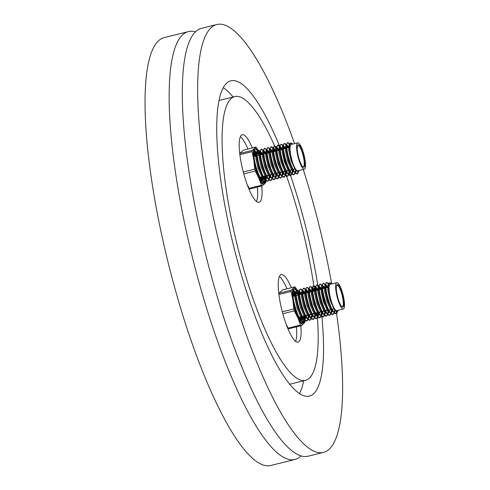 <?xml version="1.0" encoding="UTF-8"?>
<svg xmlns="http://www.w3.org/2000/svg" width="490" height="490" viewBox="0 0 490 490"><rect width="100%" height="100%" fill="white"/><g stroke="black" fill="none" stroke-linecap="round" stroke-linejoin="round"><path stroke-width="0.73" d="M300.995 455.939A220.482 50.617 -104 0 1 294.9 459.498A220.482 50.617 -104 0 1 199.448 283.949A220.482 50.617 -104 0 1 188.423 31.593A220.482 50.617 -104 0 1 195.479 31.881M252.313 147.931A34.815 7.993 76 0 0 242.232 134.762A34.815 7.993 76 0 0 243.971 174.612A34.815 7.993 76 0 0 259.045 202.327A34.815 7.993 76 0 0 261.783 185.973M247.928 149.021A34.815 7.993 76 0 0 240.382 136.686M291.354 287.746A34.815 7.993 76 0 0 281.266 274.584A34.815 7.993 76 0 0 283.012 314.427A34.815 7.993 76 0 0 298.079 342.149A34.815 7.993 76 0 0 300.817 325.789M286.969 288.837A34.815 7.993 76 0 0 279.423 276.501M286.558 176.149A146.21 33.565 -104 0 1 298.147 212.991A146.21 33.565 -104 0 1 313.814 285.621M313.827 285.695A146.21 33.565 -104 0 1 314.598 291.066M317.042 312.651A146.21 33.565 -104 0 1 317.306 315.854M321.024 315.94L319.707 317.63L317.336 316.332A146.21 33.565 -104 0 1 317.428 317.514M317.447 317.783A146.21 33.565 -104 0 1 305.46 380.338A146.21 33.565 -104 0 1 242.164 263.92A146.21 33.565 -104 0 1 234.851 96.567A146.21 33.565 -104 0 1 274.59 145.842M223.33 87.679A162.46 37.295 -104 0 1 233.093 97.008M321.857 316.589A162.46 37.295 -104 0 1 309.386 396.104A162.46 37.295 -104 0 1 239.053 266.75A162.46 37.295 -104 0 1 230.931 80.801A162.46 37.295 -104 0 1 279.57 146.063M279.968 147.049A162.46 37.295 -104 0 1 280.004 147.135L277.867 145.04M280.213 147.643A162.46 37.295 -104 0 1 281.107 149.867M288.708 170.171A162.46 37.295 -104 0 1 289.051 171.145M289.241 171.684A162.46 37.295 -104 0 1 290.503 175.34M290.509 175.365A162.46 37.295 -104 0 1 301.258 210.161A162.46 37.295 -104 0 1 317.759 285.021M303.243 169.448A220.482 50.617 -104 0 1 312.369 200.055A220.482 50.617 -104 0 1 331.724 283.912M336.22 311.132A220.482 50.617 -104 0 1 336.544 313.355M336.557 313.422A220.482 50.617 -104 0 1 323.394 452.411A220.482 50.617 -104 0 1 227.948 276.856A220.482 50.617 -104 0 1 216.917 24.5A220.482 50.617 -104 0 1 294.576 143.625M323.394 452.411L308.051 456.227A220.482 50.617 -104 0 1 212.605 280.672A220.482 50.617 -104 0 1 201.574 28.316L216.917 24.5M294.9 459.498L270.786 465.5A220.482 50.617 -104 0 1 175.34 289.945A220.482 50.617 -104 0 1 164.309 37.589L188.423 31.593M317.802 285.284A162.46 37.295 -104 0 1 318.549 290.08M321.348 311.579A162.46 37.295 -104 0 1 321.495 312.994M321.612 314.108A162.46 37.295 -104 0 1 321.838 316.381M303.702 380.779A162.46 37.295 -104 0 1 299.445 393.593M276.721 147.931L274.578 145.861A146.21 33.565 -104 0 1 276.801 150.938M284.757 171.151A146.21 33.565 -104 0 1 285.639 173.57M285.786 173.993A146.21 33.565 -104 0 1 286.497 175.99M295.543 341.316A34.815 7.993 76 0 0 296.432 326.879M256.509 201.494A34.815 7.993 76 0 0 257.397 187.064M292.763 293.087L293.773 290.601L296.064 292.126M304.737 320.172L303.959 321.422C299.666 326.168 289.909 293.314 293.639 290.76L293.994 290.546M307.873 319.211L306.55 320.907L304.186 319.609L303.151 318.212L298.759 308.161L296.193 296.45L296.223 291.066L297.283 289.731L299.341 291.458M297.173 289.768L299.317 291.838M299.525 292.193L300.652 294.533M305.092 315.621L304.651 319.817M304.584 320.031L303.261 321.722L300.897 320.423L299.862 319.033L295.47 308.976L292.904 297.265L292.726 294.398M308.026 319.358L307.248 320.607C302.955 325.354 293.198 292.499 296.928 289.945L297.283 289.731M299.537 291.783L300.872 294.478M305.313 315.572L305.166 318.267M305 319.217L304.805 319.976M311.162 318.396L309.839 320.086L307.475 318.788L306.434 317.391L302.048 307.34L299.482 295.629L299.513 290.252L300.572 288.91L302.624 290.644M300.462 288.947L302.606 291.017M302.808 291.379L303.941 293.718M308.382 314.807L307.934 319.002M311.315 318.537L310.538 319.786C306.244 324.533 296.487 291.679 300.217 289.125L300.572 288.91M302.826 290.962L304.161 293.663M308.602 314.752L308.094 319.155M314.451 317.575L313.128 319.272L310.764 317.973L309.723 316.577L305.337 306.519L302.771 294.809L302.802 289.431L303.855 288.096L305.19 288.831L305.913 289.823L305.135 289.957L304.737 295.593L307.034 305.846L310.93 314.641L313.918 316.999M303.751 288.132L305.895 290.203M306.097 290.558L307.23 292.898M311.671 313.986L311.224 318.182M314.598 317.716L313.827 318.972C309.533 323.712 299.776 290.864 303.506 288.31L303.855 288.096M306.109 290.147L307.451 292.842M311.891 313.931L311.383 318.341M317.734 316.76L316.418 318.451L314.047 317.152L313.012 315.756L308.627 305.705L306.054 293.994L306.085 288.61L307.144 287.275L309.202 289.008M307.04 287.312L309.178 289.382M309.386 289.737L310.519 292.083M314.96 313.171L314.733 316.381M314.647 316.822L314.513 317.367M317.888 316.901L317.11 318.151C312.822 322.898 303.059 290.043 306.795 287.489L307.144 287.275M309.398 289.327L310.733 292.028M315.174 313.116L314.666 317.52M317.208 316.185L314.219 313.827L310.323 305.025L308.02 294.778L308.424 289.137L309.202 289.026L308.902 294.557L311.199 304.811L315.095 313.606L317.336 316.332L316.301 314.941L311.91 304.884L309.343 293.173L309.374 287.795L309.864 286.724L310.433 286.454L311.769 287.195L312.491 288.187M310.329 286.497L312.467 288.561M312.675 288.922L313.802 291.262M318.243 312.351L317.802 316.546M321.177 316.081L320.399 317.33C316.105 322.077 306.348 289.229 310.084 286.668L310.433 286.454M312.687 288.506L314.023 291.207M318.463 312.295L317.955 316.705M324.313 315.119L322.99 316.816L320.625 315.517L319.59 314.121L315.199 304.07L312.632 292.358L312.663 286.975L313.723 285.639L315.781 287.367M313.612 285.676L315.756 287.746M315.964 288.102L317.091 290.441M321.532 311.536L321.091 315.725M324.466 315.266L323.688 316.516C319.394 321.262 309.637 288.408 313.367 285.854L313.723 285.639M315.977 287.691L317.312 290.392M321.752 311.481L321.244 315.885M327.602 314.304L326.279 315.995L323.915 314.696L322.879 313.306L318.488 303.249L315.921 291.538L315.952 286.16L317.012 284.819L319.07 286.552M316.901 284.855L319.045 286.926M319.247 287.287L320.38 289.627M324.821 310.715L324.374 314.911M327.755 314.445L326.977 315.695C322.683 320.442 312.926 287.587 316.656 285.033L317.012 284.819M319.266 286.871L320.601 289.572M325.041 310.66L324.533 315.064M330.891 313.484L329.568 315.18L327.204 313.882L326.162 312.485L321.777 302.434L319.211 290.717L319.241 285.339L320.301 284.004L322.353 285.731M320.191 284.041L322.334 286.111M322.536 286.466L323.529 288.481M328.11 310.09L327.663 314.09M331.038 313.631L330.266 314.88C325.973 319.627 316.215 286.773 319.946 284.218L320.301 284.004M322.549 286.056L323.749 288.426M328.331 310.152L327.822 314.249M334.174 312.669L332.857 314.36L330.493 313.061L329.452 311.665L325.066 301.613L322.494 289.902L322.53 284.525L323.584 283.183L325.642 284.917M323.48 283.22L325.617 285.29M325.826 285.646L326.818 287.667M331.399 309.435L330.952 313.275M334.327 312.81L333.555 314.059C329.262 318.806 319.498 285.952 323.235 283.398L323.584 283.183M325.838 285.235L327.038 287.612M331.614 309.386L331.105 313.429M337.702 310.905L336.146 313.539L333.776 312.246L332.741 310.85L328.349 300.793L325.783 289.082L325.813 283.704L326.873 282.369L328.851 283.967M326.769 282.405L328.784 284.267M334.664 309.453L334.241 312.455M328.741 284.519L328.631 289.651L329.88 296.242C332.085 305.38 334.401 310.397 336.82 311.291L338.014 310.329L336.838 313.245C332.551 317.986 322.788 285.137 326.524 282.583L326.873 282.369M334.86 309.754L334.394 312.614M303.959 321.422L303.261 321.722M307.248 320.607L306.55 320.907M310.538 319.786L309.839 320.086M313.827 318.972L313.128 319.272M317.11 318.151L316.418 318.451M320.399 317.33L319.707 317.63M323.688 316.516L322.99 316.816M326.977 315.695L326.279 315.995M330.266 314.88L329.568 315.18M333.555 314.059L332.857 314.36M336.838 313.245L336.146 313.539M343.368 308.994L336.795 310.629A13.579 3.118 -104 0 1 330.695 299.016A13.579 3.118 -104 0 1 329.893 284.47A13.579 3.118 -104 0 1 330.236 284.28L336.814 282.644A13.579 3.118 -104 0 1 342.908 294.257A13.579 3.118 -104 0 1 343.717 308.804A13.579 3.118 -104 0 1 343.368 308.994A13.579 3.118 -104 0 1 337.273 297.381A13.579 3.118 -104 0 1 336.465 282.834A13.579 3.118 -104 0 1 336.814 282.644M336.998 284.745A11.582 2.658 76 0 0 336.765 285.051A11.582 2.658 76 0 0 337.512 296.462A11.582 2.658 76 0 0 342.198 306.893A11.582 2.658 76 0 0 343.184 306.893A11.582 2.658 76 0 0 342.308 293.804A11.582 2.658 76 0 0 336.998 284.745M341.928 306.685A11.117 2.554 76 0 0 342.339 306.716A11.117 2.554 76 0 0 342.62 306.556A11.117 2.554 76 0 0 341.959 294.649A11.117 2.554 76 0 0 336.967 285.137A11.117 2.554 76 0 0 336.685 285.296A11.117 2.554 76 0 0 336.624 285.358M325.679 287.949L323.204 288.567A11.117 2.554 76 0 0 322.916 288.72A11.117 2.554 76 0 0 322.647 289.112M322.463 289.596A11.117 2.554 76 0 0 323.964 301.993A11.117 2.554 76 0 0 328.551 310.146M329.88 296.242L328.619 286.258L328.839 284.004L329.311 282.914L331.577 283.839A14.994 3.442 76 0 0 329.513 283.116A14.994 3.442 -104 0 0 328.619 286.258M299.317 320.001L299.678 319.033M299.794 318.524L300.003 316.889M295.703 295.764L292.996 292.904M296.407 313.367L298.655 317.698L300.897 320.423M300.713 319.872L302.11 319.829L303.016 318.01M303.083 317.71L303.292 316.075M298.992 294.949L296.279 292.083M304.057 319.455L301.068 317.097L297.173 308.302L294.87 298.049L295.274 292.414L296.052 292.303L295.746 297.828L298.049 308.081L301.944 316.877L304.186 319.609M303.996 319.057L305.399 319.008L306.305 317.195M306.373 316.889L306.581 315.254M302.275 294.129L299.568 291.262M299.335 291.507L299.035 297.014L301.338 307.261L305.233 316.062L306.764 317.875M307.285 318.237L308.682 318.194L309.594 316.375M309.662 316.075L309.87 314.433M305.564 293.314L302.857 290.447M302.624 290.686L302.324 296.193L304.627 306.446L308.522 315.241L310.054 317.061M310.574 317.416L311.971 317.373L312.883 315.554M312.951 315.254L313.159 313.618M308.853 292.493L306.146 289.627M305.913 289.872L305.613 295.378L307.91 305.625L311.812 314.427L313.337 316.24M313.863 316.601L315.26 316.558L316.173 314.739M316.234 314.439L316.442 312.798M312.142 291.679L309.435 288.812M315.977 314.782L316.626 315.425M317.152 315.781L318.549 315.738L319.462 313.918M319.523 313.618L319.731 311.983M315.431 290.858L312.724 287.991M312.485 288.23L312.185 293.743L314.488 303.99L318.384 312.785L319.915 314.605M320.435 314.966L321.838 314.917L322.745 313.104M322.812 312.798L323.02 311.162M318.721 290.037L316.007 287.177M315.774 287.416L315.474 292.922L317.777 303.175L321.673 311.971L323.204 313.79M323.725 314.145L325.127 314.102L326.034 312.283M326.101 311.983L326.309 310.348M322.004 289.223L319.296 286.356M327.069 313.729L324.086 311.371L320.191 302.575L317.888 292.322L318.292 286.687L319.063 286.577L318.763 292.101L321.066 302.355L324.962 311.15L326.493 312.969M327.014 313.324L328.41 313.282L329.323 311.462M329.39 311.162L329.568 309.894M325.133 288.083L322.585 285.535M322.353 285.78L322.053 291.287L324.349 301.534L328.251 310.335L329.782 312.148M330.303 312.51L331.699 312.467L332.612 310.648M332.679 310.348L332.857 309.074M328.423 287.269L325.875 284.721M325.642 284.96L325.342 290.466L327.639 300.719L331.54 309.515L333.065 311.334M333.592 311.689L334.56 311.867L335.632 310.678M298.857 319.033L299.01 318.212M294.827 295.985L292.971 293.247M299.023 319.468L300.768 320.27M300.976 320.203L302.299 317.391M298.11 295.164L296.254 292.432M304.266 319.388L305.435 317.391L305.65 316.081M301.399 294.349L299.543 291.611M299.335 291.483L298.563 291.593L298.159 297.234L300.462 307.481L304.357 316.277L307.346 318.635M307.555 318.567L308.725 316.577L308.939 315.266M304.688 293.528L302.832 290.797M302.624 290.668L301.852 290.772L301.448 296.413L303.745 306.66L307.647 315.462L310.629 317.82M310.838 317.753L312.228 314.445M307.977 292.714L306.121 289.976M314.127 316.932L315.517 313.631M311.266 291.893L309.411 289.161M317.416 316.117L318.586 314.121L318.8 312.81M314.555 291.078L312.694 288.341M312.491 288.212L311.714 288.322L311.309 293.957L313.612 304.21L317.508 313.006L320.497 315.364M320.705 315.297L321.875 313.306L322.089 311.989M317.839 290.258L315.983 287.52M315.774 287.391L315.003 287.501L314.598 293.143L316.901 303.39L320.797 312.185L323.786 314.543M323.994 314.476L325.164 312.485L325.378 311.175M321.128 289.437L319.272 286.705M327.522 313.514L328.668 310.354M324.257 288.304L322.561 285.884M322.353 285.756L321.581 285.866L321.177 291.507L323.474 301.754L327.375 310.55L330.358 312.908M330.811 312.694L331.957 309.539M327.547 287.483L325.85 285.07M325.642 284.941L324.864 285.045L324.466 290.686L326.763 300.934L330.658 309.735L333.647 312.093M333.855 312.026L335.038 309.986M328.827 284.071L328.153 284.231L327.749 289.866L330.052 300.119L333.947 308.914L336.82 311.291M300.786 320.301A15.086 3.461 76 0 1 300.278 321.152A15.086 3.461 -104 0 1 300.125 321.269M292.94 294.165L294 296.193M298.367 317.3L298.33 318.102M293.345 296.352L292.989 295.605M300.866 320.068A15.086 3.461 76 0 0 301.203 316.589M299.972 321.048L300.517 319.964M300.591 319.719L301.001 316.644M299.886 320.919L300.076 319.351M300.101 319.002L300.131 316.859M295.642 295.782L293.296 291.354M302.146 322.659L302.728 321.728M302.765 321.63L303.365 318.537M303.384 318.188L303.414 316.044M302.55 317.716L301.43 320.705M301.301 320.852L300.254 321.44M303.769 321.55A17.407 3.994 -104 0 1 303.089 322.824A17.407 3.994 76 0 1 301.613 322.824A17.407 3.994 76 0 1 294.564 307.144A17.407 3.994 76 0 1 293.443 289.994A17.407 3.994 76 0 1 293.798 289.535A17.407 3.994 -104 0 1 296.37 290.582M296.511 290.76A17.407 3.994 -104 0 1 298.888 294.974M301.276 322.573L302.508 322.481L303.077 321.752M303.108 321.697L303.506 320.534M303.751 318.714A17.095 3.926 76 0 0 303.708 315.97M296.04 294.551L294.466 292.065L293.332 291.256M300.413 320.258L300.456 319.884M300.486 319.572L300.566 316.748M296.082 295.672L293.994 291.599M296.732 290.215A18.565 4.263 -104 0 1 299.041 294.502A18.565 4.263 -104 0 1 299.212 294.894M304.449 320.815A18.565 4.263 -104 0 1 303.402 323.939A18.565 4.263 -104 0 1 297.84 317.857A18.565 4.263 -104 0 1 292.885 300.107A18.565 4.263 -104 0 1 293.486 288.426A18.565 4.263 -104 0 1 296.64 290.08M304.413 315.793A18.565 4.263 -104 0 1 304.523 319.688M304.511 319.958A18.565 4.263 -104 0 1 304.492 320.301M278.847 293.92A20.886 4.796 76 0 1 278.89 293.271L282.552 289.939L294.931 286.858A20.886 4.796 -104 0 1 295.525 287.507L296.824 289.902M286.123 324.19L288.206 328.129A20.886 4.796 76 0 0 288.8 328.778L301.185 325.697A20.886 4.796 -104 0 1 300.584 325.048L297.84 317.857L294.331 310.862A20.886 4.796 -104 0 1 293.798 308.957L292.885 300.107L291.201 291.446A20.886 4.796 -104 0 1 291.268 290.19L294.931 286.858M301.185 325.697L304.847 322.365A20.886 4.796 -104 0 0 304.909 321.115M304.78 319.284L304.455 315.781M299.041 294.502L296.873 290.007M278.89 293.271L291.268 290.19M282.307 311.818L293.798 308.957M291.201 291.446L278.92 294.502M288.206 328.129L300.584 325.048M294.331 310.862L282.816 313.729M253.728 153.266L254.739 150.785L257.023 152.31M265.696 180.357L264.925 181.606C260.631 186.353 250.874 153.499 254.604 150.945L254.953 150.73M268.832 179.395L267.516 181.086L265.151 179.793L264.11 178.397L259.725 168.339L257.152 156.629L257.183 151.251L258.028 149.965L259.578 150.651L260.3 151.643L259.522 151.778L259.124 157.413L261.421 167.666L265.317 176.461L268.306 178.819M258.138 149.952L260.276 152.016M260.484 152.378L261.617 154.718M266.058 175.806L265.611 180.002M265.549 180.216L264.226 181.906L261.862 180.608L260.821 179.211L256.435 169.16L253.869 157.449L253.685 154.583M268.986 179.536L268.214 180.786C263.92 185.532 254.157 152.684 257.893 150.124L258.242 149.916M260.496 151.961L261.832 154.662M266.278 175.751L266.125 178.452M265.966 179.401L265.764 180.161M272.122 178.574L270.805 180.271L268.434 178.972L267.399 177.576L263.007 167.525L260.441 155.814L260.472 150.43L261.531 149.095L263.589 150.822M261.427 149.132L263.565 151.202M263.773 151.557L264.9 153.897M269.347 174.991L268.9 179.181M272.275 178.721L271.497 179.971C267.209 184.718 257.446 151.863 261.182 149.309L261.531 149.095M263.785 151.147L265.121 153.848M269.561 174.936L269.053 179.34M275.411 177.76L274.088 179.45L271.723 178.152L270.688 176.761L266.297 166.704L263.73 154.993L263.761 149.615L264.821 148.274L266.879 150.007M264.71 148.311L266.854 150.381M267.062 150.742L268.189 153.082M272.63 174.171L272.189 178.366M275.564 177.901L274.786 179.15C270.492 183.897 260.735 151.043 264.465 148.488L264.821 148.274M267.075 150.326L268.41 153.027M272.85 174.115L272.342 178.525M278.7 176.939L277.377 178.636L275.013 177.337L273.977 175.941L269.586 165.889L267.019 154.179L267.05 148.795L268.11 147.459L270.168 149.187M267.999 147.496L270.143 149.566M270.351 149.922L271.478 152.261M275.919 173.35L275.692 176.565M275.613 177L275.478 177.545M278.853 177.086L278.075 178.336C273.781 183.082 264.024 150.228 267.754 147.674L268.11 147.459M270.364 149.511L271.699 152.206M276.139 173.301L275.631 177.705M281.989 176.124L280.666 177.815L278.302 176.516L277.26 175.126L272.875 165.069L270.309 153.358L270.339 147.98L271.399 146.639L273.451 148.372M271.289 146.675L273.432 148.746M273.634 149.107L274.768 151.447M279.208 172.535L278.761 176.731M282.142 176.265L281.364 177.515C277.071 182.262 267.313 149.407 271.043 146.853L271.399 146.639M273.653 148.691L274.988 151.392M279.429 172.48L278.92 176.884M285.278 175.304L283.955 177L281.591 175.702L280.55 174.305L276.164 164.248L273.598 152.537L273.628 147.159L274.682 145.824L276.74 147.551M276.924 148.286L278.057 150.626M282.497 171.714L282.05 175.91M285.425 175.445L284.653 176.7C280.36 181.441 270.603 148.593 274.333 146.038L274.682 145.824M276.936 147.876L278.271 150.571M282.718 171.659L282.209 176.069M288.561 174.489L287.244 176.179L284.874 174.881L283.839 173.485L279.447 163.433L276.881 151.722L276.911 146.345L277.971 145.003L280.029 146.737M280.213 147.465L281.34 149.811M285.786 170.9L285.339 175.095M288.714 174.63L287.936 175.879C283.649 180.626 273.886 147.772 277.622 145.218L277.971 145.003M280.225 147.055L281.56 149.756M286.001 170.845L285.492 175.249M291.85 173.668L290.533 175.359L288.163 174.066L287.128 172.67L282.736 162.613L280.17 150.902L280.2 145.524L281.04 144.238L282.595 144.924L283.318 145.916L282.54 146.051L282.136 151.686L284.439 161.939L288.334 170.734L291.323 173.093M281.156 144.225L283.293 146.29M283.502 146.651L284.494 148.666M289.069 170.269L288.628 174.275M292.003 173.809L291.225 175.059C286.932 179.806 277.175 146.957 280.911 144.397L281.26 144.183M283.514 146.234L284.708 148.611M289.29 170.336L288.782 174.434M295.139 172.847L293.816 174.544L291.452 173.246L290.417 171.849L286.025 161.798L283.459 150.087L283.49 144.703L284.549 143.368L286.607 145.095M284.439 143.405L286.583 145.475M286.791 145.83L287.777 147.851M292.358 169.62L291.918 173.454M295.292 172.995L294.514 174.244C290.221 178.991 280.464 146.136 284.194 143.582L284.549 143.368M286.803 145.42L287.998 147.796M292.579 169.565L292.071 173.613M298.661 171.09L297.105 173.723L294.741 172.425L293.706 171.035L289.314 160.977L286.748 149.266L286.779 143.888L287.838 142.547L289.811 144.152M287.728 142.584L289.749 144.452M295.623 169.638L295.201 172.639M289.706 144.697L289.59 149.83L290.846 156.426C293.051 165.565 295.36 170.575 297.785 171.476L298.974 170.508L297.804 173.423C293.51 178.17 283.753 145.316 287.483 142.762L287.838 142.547M295.825 169.932L295.36 172.792M264.925 181.606L264.226 181.906M268.214 180.786L267.516 181.086M271.497 179.971L270.805 180.271M274.786 179.15L274.088 179.45M278.075 178.336L277.377 178.636M281.364 177.515L280.666 177.815M284.653 176.7L283.955 177M287.936 175.879L287.244 176.179M291.225 175.059L290.533 175.359M294.514 174.244L293.816 174.544M297.804 173.423L297.105 173.723M304.333 169.179L297.755 170.814A13.579 3.118 -104 0 1 291.66 159.201A13.579 3.118 -104 0 1 290.852 144.654A13.579 3.118 -104 0 1 291.201 144.464L297.773 142.829A13.579 3.118 -104 0 1 303.874 154.442A13.579 3.118 -104 0 1 304.676 168.983A13.579 3.118 -104 0 1 304.333 169.179A13.579 3.118 -104 0 1 298.239 157.566A13.579 3.118 -104 0 1 297.43 143.019A13.579 3.118 -104 0 1 297.773 142.829M297.963 144.93A11.582 2.658 76 0 0 297.73 145.23A11.582 2.658 76 0 0 298.471 156.641A11.582 2.658 76 0 0 303.163 167.072A11.582 2.658 76 0 0 304.143 167.078A11.582 2.658 76 0 0 303.273 153.983A11.582 2.658 76 0 0 297.963 144.93M302.894 166.863A11.117 2.554 76 0 0 303.298 166.9A11.117 2.554 76 0 0 303.586 166.741A11.117 2.554 76 0 0 302.924 154.834A11.117 2.554 76 0 0 297.932 145.322A11.117 2.554 76 0 0 297.644 145.481A11.117 2.554 76 0 0 297.583 145.542M286.644 148.133L284.163 148.746A11.117 2.554 76 0 0 283.882 148.905A11.117 2.554 76 0 0 283.606 149.291M283.428 149.781A11.117 2.554 76 0 0 284.923 162.178A11.117 2.554 76 0 0 289.51 170.33M290.846 156.426L289.578 146.443L289.804 144.183L290.276 143.098L292.536 144.017A14.994 3.442 76 0 0 290.472 143.301A14.994 3.442 -104 0 0 289.578 146.443M260.282 180.185L260.643 179.218M260.76 178.709L260.968 177.074M256.662 155.949L253.955 153.082M257.373 173.546L259.62 177.882L261.862 180.608M261.672 180.057L263.069 180.014L263.981 178.195M264.049 177.895L264.257 176.253M259.951 155.134L257.244 152.268M257.011 152.506L256.711 158.013L259.008 168.266L262.91 177.061L265.151 179.793M264.961 179.236L266.358 179.193L267.271 177.374M267.338 177.074L267.546 175.438M263.24 154.313L260.533 151.447M260.3 151.686L260 157.198L262.297 167.445L266.199 176.241L267.724 178.06M268.25 178.421L269.647 178.372L270.56 176.559M270.621 176.259L270.829 174.618M266.529 153.493L263.822 150.632M271.595 177.999L268.606 175.647L264.71 166.845L262.407 156.598L262.812 150.957L263.589 150.847L263.289 156.377L265.586 166.631L269.482 175.426L271.013 177.245M271.54 177.601L272.936 177.558L273.843 175.739M273.91 175.438L274.118 173.803M269.819 152.678L267.105 149.811M266.872 150.05L266.572 155.563L268.875 165.81L272.771 174.605L274.302 176.425M274.823 176.786L276.225 176.737L277.132 174.924M277.199 174.618L277.407 172.982M273.102 151.857L270.394 148.991M270.161 149.236L269.861 154.742L272.164 164.989L276.06 173.791L277.591 175.604M278.112 175.965L279.508 175.922L280.421 174.103M280.488 173.803L280.697 172.161M276.391 151.043L273.683 148.176M281.456 175.549L278.473 173.191L274.572 164.389L272.275 154.142L272.679 148.501L273.451 148.397L273.151 153.921L275.454 164.175L279.349 172.97L280.88 174.789M281.401 175.144L282.797 175.102L283.71 173.282M283.777 172.982L283.986 171.347M279.68 150.222L276.973 147.355M276.74 147.6L276.44 153.107L278.737 163.354L282.638 172.155L284.163 173.968M284.69 174.33L286.087 174.287L286.999 172.468M287.06 172.168L287.269 170.526M282.969 149.407L280.262 146.541M280.023 146.78L279.729 152.286L282.026 162.539L285.921 171.335L287.452 173.154M287.979 173.509L289.376 173.466L290.288 171.647M290.35 171.347L290.527 170.073M286.099 148.268L283.545 145.72M283.312 145.959L283.012 151.471L285.315 161.718L289.21 170.514L290.742 172.333M291.262 172.694L292.665 172.645L293.571 170.832M293.639 170.526L293.816 169.258M289.388 147.447L286.834 144.905M294.613 172.272L291.624 169.914L287.728 161.118L285.425 150.871L285.829 145.23L286.601 145.12L286.301 150.651L288.604 160.904L292.499 169.699L294.031 171.518M294.551 171.874L295.525 172.045L296.597 170.863M259.822 179.211L259.976 178.391M255.786 156.169L253.93 153.431M259.982 179.652L261.727 180.455M261.936 180.387L263.265 177.576M259.075 155.348L257.219 152.617M257.011 152.482L256.239 152.592L255.835 158.233L258.132 168.48L262.034 177.282L265.017 179.64M265.225 179.573L266.615 176.265M262.364 154.534L260.509 151.796M268.514 178.752L269.684 176.761L269.898 175.445M265.654 153.713L263.792 150.975M271.803 177.931L272.973 175.941L273.187 174.63M268.937 152.898L267.081 150.161M266.872 150.032L266.101 150.142L265.696 155.777L267.999 166.03L271.895 174.826L274.884 177.184M275.092 177.117L276.262 175.12L276.476 173.809M272.226 152.078L270.37 149.34M270.161 149.211L269.39 149.321L268.986 154.963L271.289 165.21L275.184 174.005L278.167 176.363M278.381 176.296L279.551 174.305L279.766 172.995M275.515 151.257L273.659 148.525M281.664 175.481L283.055 172.174M278.804 150.442L276.948 147.704M276.74 147.576L275.962 147.686L275.564 153.321L277.861 163.574L281.756 172.37L284.745 174.728M284.953 174.661L286.344 171.359M282.093 149.621L280.237 146.89M280.029 146.755L279.251 146.865L278.847 152.506L281.15 162.754L285.045 171.555L288.034 173.913M288.488 173.693L289.627 170.538M285.223 148.482L283.52 146.069M291.771 172.878L292.916 169.718M288.512 147.668L286.809 145.248M294.821 172.204L295.997 170.171M289.786 144.256L289.118 144.415L288.714 150.05L291.011 160.304L294.913 169.099L297.785 171.476M261.752 180.479A15.086 3.461 76 0 1 261.243 181.337A15.086 3.461 -104 0 1 261.09 181.453M253.906 154.344L254.965 156.371M259.332 177.478L259.29 178.286M254.304 156.537L253.949 155.789M261.825 180.253A15.086 3.461 76 0 0 262.168 176.774M260.931 181.227L261.482 180.142M261.556 179.897L261.96 176.823M260.852 181.104L261.035 179.536M261.06 179.187L261.09 177.043M256.607 155.967L254.261 151.539M262.756 183.113L263.687 181.913M263.73 181.815L264.324 178.715M264.349 178.372L264.38 176.222M263.51 177.901L262.389 180.89M262.266 181.037L261.219 181.625M264.735 181.735A17.407 3.994 -104 0 1 264.055 183.009A17.407 3.994 76 0 1 262.573 183.009A17.407 3.994 76 0 1 255.529 167.329A17.407 3.994 76 0 1 254.408 150.179A17.407 3.994 76 0 1 254.757 149.72A17.407 3.994 -104 0 1 257.33 150.767M257.471 150.945A17.407 3.994 -104 0 1 259.853 155.159M262.236 182.758L263.467 182.66L264.043 181.937M264.067 181.882L264.465 180.712M264.71 178.899A17.095 3.926 76 0 0 264.667 176.149M257.005 154.736L255.425 152.243L254.298 151.441M261.372 180.436L261.421 180.063M261.452 179.757L261.531 176.933M257.042 155.857L254.953 151.778M257.697 150.393A18.565 4.263 -104 0 1 260.006 154.687A18.565 4.263 -104 0 1 260.178 155.079M265.409 181A18.565 4.263 -104 0 1 264.361 184.118A18.565 4.263 -104 0 1 258.806 178.042A18.565 4.263 -104 0 1 253.851 160.285A18.565 4.263 -104 0 1 254.451 148.611A18.565 4.263 -104 0 1 257.599 150.265M265.378 175.977A18.565 4.263 -104 0 1 265.488 179.867M265.476 180.142A18.565 4.263 -104 0 1 265.451 180.479M239.806 154.105A20.886 4.796 76 0 1 239.849 153.456L243.518 150.118L255.896 147.037A20.886 4.796 -104 0 1 256.49 147.692L257.783 150.081M247.089 184.369L249.171 188.307A20.886 4.796 76 0 0 249.765 188.962L262.144 185.882A20.886 4.796 -104 0 1 261.55 185.232L258.806 178.042L255.29 171.047A20.886 4.796 -104 0 1 254.757 169.142L253.851 160.285L252.166 151.624A20.886 4.796 -104 0 1 252.228 150.375L255.896 147.037M262.144 185.882L265.807 182.55A20.886 4.796 -104 0 0 265.874 181.294M265.745 179.469L265.415 175.965M260.006 154.687L257.838 150.185M239.849 153.456L252.228 150.375M243.273 172.002L254.757 169.142M252.166 151.624L239.88 154.681M249.171 188.307L261.55 185.232M255.29 171.047L243.781 173.913M305.46 380.338L289.688 384.264M234.851 96.567L219.073 100.493M328.772 310.09L331.84 309.325M332.061 309.276L334.217 308.737M298 317.391L298.398 317.287M299.01 317.14L301.687 316.473M302.293 316.32L305.362 315.554M305.582 315.499L308.651 314.739M308.872 314.684L311.94 313.918M312.161 313.863L315.229 313.104M315.45 313.049L318.518 312.283M318.739 312.228L321.808 311.469M322.022 311.413L325.091 310.648M325.311 310.593L327.871 309.956M328.839 284.004L328.631 284.898M333.776 312.246L332.416 310.691M325.813 283.704L325.342 285.719M330.493 313.061L329.133 311.505M322.53 284.525L322.053 286.534M327.204 313.882L325.844 312.326M319.241 285.339L318.763 287.354M323.915 314.696L322.555 313.147M315.952 286.16L315.48 288.169M320.625 315.517L319.266 313.961M312.663 286.975L312.191 288.99M309.374 287.795L308.902 289.804M314.047 317.152L312.694 315.597M306.085 288.61L305.613 290.625M310.764 317.973L309.404 316.418M302.802 289.431L302.324 291.446M307.475 318.788L306.115 317.238M299.513 290.252L299.041 292.261M296.223 291.066L295.752 293.081M292.934 291.887L292.824 292.352M292.285 293.045L292.996 292.867M300.805 320.264L301.681 320.043M295.574 292.224L296.285 292.046M304.094 319.443L304.97 319.229M298.863 291.409L299.574 291.232M307.383 318.629L308.259 318.408M302.152 290.588L302.863 290.411M310.672 317.808L311.548 317.594M305.442 289.774L306.146 289.596M313.955 316.993L314.837 316.773M308.725 288.953L309.435 288.775M317.244 316.173L318.12 315.952M312.014 288.132L312.724 287.961M320.534 315.352L321.409 315.137M315.303 287.318L316.013 287.14M323.823 314.537L324.699 314.317M318.592 286.497L319.302 286.319M327.112 313.716L327.988 313.502M321.881 285.682L322.585 285.505M330.401 312.902L331.277 312.681M325.164 284.862L325.875 284.684M333.684 312.081L334.56 311.867M328.453 284.041L329.329 283.826M338.057 310.317L337.843 311.224M293.4 293.663L292.971 293.173M302.146 318.212L301.675 320.221M296.689 292.842L296.26 292.352M305.435 317.391L304.964 319.407M299.978 292.022L299.549 291.538M299.353 291.311L298.618 290.472M308.725 316.577L308.247 318.586M303.267 291.207L302.838 290.717M302.636 290.49L301.901 289.651M312.007 315.756L311.536 317.771M306.55 290.386L306.128 289.902M305.925 289.676L305.19 288.831M315.297 314.941L314.825 316.95M309.839 289.572L309.411 289.082M309.214 288.855L308.48 288.016M318.586 314.121L318.114 316.13M313.128 288.751L312.7 288.261M312.504 288.034L311.769 287.195M321.875 313.306L321.403 315.315M316.418 287.936L315.989 287.446M315.793 287.22L315.058 286.381M325.164 312.485L324.686 314.494M319.707 287.115L319.278 286.625M319.082 286.399L318.341 285.56M328.453 311.665L327.975 313.68M322.99 286.295L322.567 285.811M322.365 285.584L321.63 284.745M331.736 310.85L331.265 312.859M326.279 285.48L325.85 284.99M325.654 284.764L324.919 283.924M335.025 310.029L334.554 312.044M328.876 283.869L328.208 283.104M325.899 287.893L328.619 287.22M293.051 296.425L296.119 295.666M296.334 295.611L299.402 294.845M299.623 294.79L302.691 294.025M302.912 293.976L305.981 293.21M306.201 293.155L309.27 292.389M309.49 292.334L312.559 291.575M312.779 291.519L315.848 290.754M316.062 290.699L319.131 289.939M319.351 289.884L322.42 289.118M289.731 170.275L292.8 169.509M293.02 169.454L295.182 168.921M258.959 177.57L259.357 177.472M259.97 177.319L262.646 176.657M263.259 176.504L266.327 175.739M266.548 175.683L269.616 174.924M269.837 174.869L272.906 174.103M273.12 174.048L276.189 173.282M276.409 173.233L279.478 172.468M279.698 172.413L282.767 171.647M282.987 171.592L286.056 170.832M286.276 170.777L288.837 170.14M289.804 144.183L289.59 145.083M294.741 172.425L293.381 170.875M286.779 143.888L286.307 145.898M291.452 173.246L290.092 171.69M283.49 144.703L283.018 146.718M288.163 174.066L286.803 172.511M280.2 145.524L279.729 147.533M284.874 174.881L283.52 173.325M276.911 146.345L276.44 148.354M281.591 175.702L280.231 174.146M273.628 147.159L273.151 149.174M278.302 176.516L276.942 174.967M270.339 147.98L269.861 149.989M275.013 177.337L273.653 175.781M267.05 148.795L266.578 150.81M271.723 178.152L270.364 176.602M263.761 149.615L263.289 151.624M268.434 178.972L267.075 177.417M260.472 150.43L260 152.445M257.183 151.251L256.711 153.26M253.9 152.072L253.789 152.537M253.25 153.229L253.961 153.052M261.77 180.449L262.646 180.228M256.539 152.408L257.244 152.231M265.059 179.628L265.935 179.407M259.822 151.588L260.533 151.416M268.342 178.813L269.218 178.593M263.112 150.773L263.822 150.595M271.632 177.993L272.507 177.772M266.401 149.952L267.111 149.775M274.921 177.172L275.796 176.957M269.69 149.138L270.4 148.96M278.21 176.357L279.086 176.137M272.979 148.317L273.69 148.139M281.499 175.536L282.375 175.322M276.268 147.502L276.973 147.325M284.782 174.722L285.664 174.501M279.551 146.681L280.262 146.504M288.071 173.901L288.947 173.681M282.84 145.861L283.551 145.689M291.36 173.086L292.236 172.866M286.129 145.046L286.84 144.869M294.649 172.266L295.525 172.045M289.418 144.225L290.294 144.011M299.016 170.502L298.802 171.408M254.365 153.842L253.936 153.358M263.112 178.397L262.634 180.406M257.648 153.027L257.226 152.537M266.395 177.576L265.923 179.585M260.937 152.206L260.509 151.716M260.312 151.496L259.578 150.651M269.684 176.761L269.212 178.77M264.226 151.392L263.798 150.902M263.602 150.675L262.867 149.836M272.973 175.941L272.501 177.95M267.516 150.571L267.087 150.081M266.891 149.854L266.156 149.015M276.262 175.12L275.79 177.135M270.805 149.75L270.376 149.266M270.18 149.04L269.445 148.201M279.551 174.305L279.073 176.314M274.088 148.936L273.665 148.446M273.463 148.219L272.728 147.38M282.834 173.485L282.363 175.5M277.377 148.115L276.954 147.631M276.752 147.404L276.017 146.559M286.123 172.67L285.652 174.679M280.666 147.3L280.237 146.81M280.041 146.584L279.306 145.744M289.412 171.849L288.941 173.858M283.955 146.479L283.526 145.989M283.33 145.763L282.595 144.924M292.702 171.035L292.23 173.043M287.244 145.665L286.815 145.175M286.619 144.948L285.884 144.109M295.991 170.214L295.513 172.223M289.835 144.054L289.167 143.288M286.864 148.078L289.584 147.398M254.01 156.61L257.079 155.845M257.299 155.789L260.368 155.03M260.588 154.975L263.657 154.209M263.877 154.154L266.946 153.395M267.16 153.339L270.229 152.574M270.449 152.519L273.518 151.753M273.739 151.704L276.807 150.938M277.028 150.883L280.096 150.118M280.317 150.062L283.385 149.303"/></g></svg>

